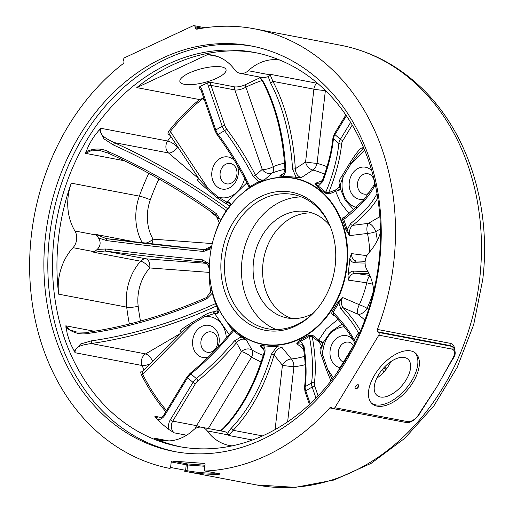 <?xml version="1.0" encoding="UTF-8"?>
<svg xmlns="http://www.w3.org/2000/svg" width="513" height="513" viewBox="0 0 513 513"><rect width="100%" height="100%" fill="white"/><g stroke="black" fill="none" stroke-linecap="round" stroke-linejoin="round"><path stroke-width="0.77" d="M172.137 461.027A0.994 0.808 -79.2 0 0 171.22 461.956L170.592 467.465A0.994 0.808 100.8 0 1 169.591 468.382A223.841 181.281 100.8 0 1 31.331 296.11A223.841 181.281 100.8 0 1 123.158 63.657A1.988 1.61 -79.2 0 0 123.915 61.291L123.646 60.245A1.988 1.61 100.8 0 1 124.723 57.68L193.132 25.765A1.988 1.61 100.8 0 1 193.978 25.65A1.988 1.61 100.8 0 1 195.164 26.881L195.434 27.92A1.988 1.61 -79.2 0 0 196.614 29.151A1.988 1.61 -79.2 0 0 197.127 29.145A223.841 181.281 100.8 0 1 254.467 28.818A223.841 181.281 100.8 0 1 393.753 262.22A223.841 181.281 100.8 0 1 377.356 329.436A1.988 1.61 -79.2 0 0 377.818 331.802L378.549 332.424A1.988 1.61 100.8 0 1 378.831 335.162L334.829 407.739A1.988 1.61 100.8 0 1 333.174 408.605A1.988 1.61 100.8 0 1 332.546 408.297L331.815 407.681A1.988 1.61 -79.2 0 0 331.193 407.373A1.988 1.61 -79.2 0 0 329.776 407.912A223.841 181.281 100.8 0 1 205.181 471.037A0.994 0.808 100.8 0 1 204.411 469.991L205.04 464.477A0.994 0.808 -79.2 0 0 204.347 463.431L172.137 461.027L187.162 463.893A0.994 0.808 -79.2 0 0 186.245 464.816L187.623 464.99A0.994 0.584 94.3 0 0 187.162 463.893L204.956 465.22M379.633 261.168A206.399 167.155 100.8 0 1 173.933 451.459A206.399 167.155 100.8 0 1 48.363 217.416A206.399 167.155 100.8 0 1 251.203 45.952A206.399 167.155 100.8 0 1 379.633 261.168M175.908 451.818A206.399 167.155 100.8 0 1 52.3 218.166A206.399 167.155 100.8 0 1 253.166 46.343M54.109 237.339A200.628 162.486 -79.2 0 0 178.954 446.541A200.628 162.486 -79.2 0 0 366.135 316.598A200.628 162.486 -79.2 0 0 254.057 52.371A200.628 162.486 -79.2 0 0 54.109 237.339M287.831 177.594A84.305 68.274 100.8 0 1 346.538 266.324A84.305 68.274 100.8 0 1 280.887 344.467A84.305 68.274 100.8 0 1 210.971 285.337A84.305 68.274 100.8 0 1 224.553 214.056A84.305 68.274 100.8 0 1 287.831 177.594M335.207 265.478A70.3 56.937 100.8 0 1 314.937 311.429A70.3 56.937 100.8 0 1 230.882 305.062A70.3 56.937 100.8 0 1 250.325 203.033A70.3 56.937 100.8 0 1 330.834 228.022A70.3 56.937 100.8 0 1 335.207 265.478M315.418 310.897A68.312 55.327 100.8 0 1 267.504 328.718A68.312 55.327 100.8 0 1 225.944 251.255A68.312 55.327 100.8 0 1 293.077 194.504A68.312 55.327 100.8 0 1 331.077 228.689M276.141 329.506A68.312 55.327 100.8 0 1 242.912 254.486A68.312 55.327 100.8 0 1 301.407 196.941M312.924 313.443A54.051 43.778 100.8 0 1 287.139 317.938A54.051 43.778 100.8 0 1 254.256 256.647A54.051 43.778 100.8 0 1 307.377 211.747A54.051 43.778 100.8 0 1 329.699 225.412M312.058 212.972A54.051 43.778 -79.2 0 0 262.996 263.387A54.051 43.778 -79.2 0 0 291.948 318.522M413.112 382.172A33.326 17.763 -49.6 0 1 372.31 403.898A33.326 17.763 -49.6 0 1 380.383 367.007A33.326 17.763 -49.6 0 1 415.504 353.13A33.326 17.763 -49.6 0 1 413.112 382.172M355.477 386.526A2.488 1.327 -49.6 0 1 358.523 384.904A2.488 1.327 -49.6 0 1 357.92 387.661A2.488 1.327 -49.6 0 1 355.297 388.694A2.488 1.327 -49.6 0 1 355.477 386.526M358.273 384.763A2.488 1.327 -49.6 0 1 357.497 387.296A2.488 1.327 -49.6 0 1 355.124 388.469M203.732 98.002L199.506 99.56L136.791 87.608L207.592 54.577L217.352 56.436M260.027 77.732L245.054 84.818A7.907 2.341 -14.5 0 1 234.345 86.819L210.497 82.272L207.733 82.811L199.948 86.447L199.236 87.531M189.226 73A23.835 7.054 -14.5 0 1 212.6 66.748A23.835 7.054 -14.5 0 1 226.034 69.64A23.835 7.054 -14.5 0 1 204.732 82.446A23.835 7.054 -14.5 0 1 179.89 81.599A23.835 7.054 -14.5 0 1 189.226 73M136.791 87.608A200.628 162.486 100.8 0 1 256.256 52.813M244.65 178.428A25.034 20.276 100.8 0 1 217.987 196.954A0.994 0.532 -49.6 0 1 216.916 197.672L226.438 203.994A0.994 0.75 104.4 0 1 226.977 202.193L217.987 196.954L208.131 188.566C203.308 183.936 200.198 180.634 198.813 178.665L169.617 134.547L170.335 131.45L169.2 130.687C167.591 133.008 167.571 134.464 169.149 135.047L170.066 135.22M107.935 153.028A1.988 0.885 114 0 0 107.961 153.041C144.698 169.591 180.679 190.304 215.909 215.159A1.988 0.551 -54.6 0 1 215.909 215.159A1.988 0.551 -54.6 0 1 216.332 213.639A165.808 40.662 31.2 0 0 109.327 152.066A1.988 0.885 114 0 1 107.961 153.041L100.439 150.7L92.423 150.136L85.453 153.342L88.691 145.512L91.609 140.28L94.943 135.208L100.663 128.25C98.284 135.278 107.89 139.44 114.021 142.563L168.495 152.938L198.704 178.646M58.629 294.167A200.628 162.486 100.8 0 1 71.281 183.154A49.742 40.283 -79.2 0 0 74.93 230.985A12.434 10.074 100.8 0 1 73.026 247.683A49.742 40.283 -79.2 0 0 58.629 294.167L126.698 307.133A200.628 162.486 -79.2 0 0 129.385 324.03M179.665 333.95L145.602 353.906L91.128 343.524C84.51 344.723 74.314 345.756 75.09 352.739L71.057 344.845L68.934 339.324L67.241 333.783L65.805 325.819L70.294 330.071L76.508 331.962L87.646 332.264A1.988 0.936 82 0 1 88.672 333.354A165.808 56.193 161 0 0 206.617 298.912L212.196 293.289M142.845 371.136L142.261 371.021C140.633 370.963 140.344 372.175 141.402 374.657A200.628 162.486 -79.2 0 0 165.885 411.766M186.636 435.21L174.33 432.869L169.001 429.561A200.628 162.486 100.8 0 1 167.2 428.156A200.628 162.486 -79.2 0 1 163.14 424.822A200.628 162.486 -79.2 0 1 159.184 421.333A200.628 162.486 100.8 0 1 157.485 419.756L154.823 416.267L161.024 417.454M181.16 446.938A200.628 162.486 100.8 0 1 153.842 438.07A49.742 40.283 -79.2 0 0 161.159 440.378A49.742 40.283 -79.2 0 0 193.581 429.881A12.434 10.074 100.8 0 1 201.686 427.258A12.434 10.074 100.8 0 1 207.201 430.894A49.742 40.283 -79.2 0 0 229.279 445.457A49.742 40.283 -79.2 0 0 232.158 445.874M279.809 60.066A49.742 40.283 -79.2 0 0 248.241 70.711A12.434 10.074 100.8 0 1 240.135 73.333A12.434 10.074 100.8 0 1 234.614 69.691A49.742 40.283 -79.2 0 0 212.542 55.135A49.742 40.283 -79.2 0 0 207.592 54.577M262.034 80.503A192.337 155.772 -79.2 0 0 245.9 87.159A8.291 4.168 64.3 0 0 245.054 84.818M249.029 187.989L264.593 179.73L272.204 173.028A8.291 7.246 48.5 0 1 262.246 169.373A8.291 2.809 161 0 0 273.301 166.603L245.9 87.159A8.291 2.809 -19 0 1 234.839 89.929A8.291 6.714 100.8 0 1 234.345 86.819M354.156 344.454L336.457 373.644M376.747 378.228A23.835 12.703 130.4 0 0 390.874 361.62M352.976 339.612A16.333 13.229 -79.2 0 0 331.783 344.64A16.333 13.229 -79.2 0 0 340.061 367.699M241.29 335.88A0.994 0.532 -54.8 0 1 241.065 336.906L246.343 339.882L233.857 329.795A0.994 0.526 -46.6 0 1 233.55 330.757L241.065 336.906L234.415 340.921A165.808 88.358 -49.6 0 1 196.319 378.549L190.868 373.913A165.808 88.358 130.4 0 0 233.55 330.757L232.793 330.705M233.857 329.795L232.908 329.526A0.994 0.827 150.6 0 1 232.947 329.57M233.005 329.647A0.994 0.827 150.6 0 1 233.017 329.667L232.755 330.276C219.66 346.384 205.392 360.799 189.957 373.515L187.008 376.92A1.988 0.487 31.2 0 0 187.559 377.735A8.291 4.418 -49.6 0 1 190.868 373.913A1.988 0.539 -129.4 0 0 189.957 373.515M166.584 410.605A199.634 161.678 100.8 0 1 142.678 374.208A0.994 0.398 -26.4 0 1 141.402 374.657M142.537 371.45L181.628 331.962C183.673 329.974 187.38 327.204 192.741 323.645L142.678 374.208L142.787 371.463M226.316 337.952A25.034 20.276 100.8 0 0 204.328 316.854L214.293 313.533A0.994 0.757 95.7 0 1 214.165 311.673C210.324 312.244 206.752 313.642 203.449 315.861A0.994 0.475 59.6 0 1 204.328 316.854L192.741 323.645A0.994 0.475 59.6 0 0 191.862 322.651C183.212 327.852 179.313 330.879 180.172 331.725L181.038 331.885M217.736 312.507A0.994 0.75 46.7 0 0 216.73 310.923L214.549 311.699A0.994 0.712 -87.5 0 0 214.8 313.578L215.428 313.558M217.704 312.539A3.982 3.976 73.2 0 1 216.178 313.411L217.775 312.468L219.141 310.211A0.994 0.911 15.5 0 0 217.845 309.339L216.73 310.923M219.032 309.192L219.141 310.211A3.982 3.726 -19.6 0 1 214.979 314.014L214.293 313.533L214.8 313.578A3.982 3.976 73.2 0 0 216.159 313.417A3.982 3.976 73.2 0 1 216.159 313.417L215.473 313.552M217.422 306.158A0.994 0.936 -26.9 0 0 216.435 305.992L217.813 308.704A0.994 0.936 153.1 0 1 218.666 308.775M216.114 303.112A0.994 0.346 -21.7 0 1 215.563 303.568L216.435 305.992A167.796 56.866 161 0 1 91.128 343.524A1.988 0.936 -98 0 0 91.263 340.876L80.612 343.999L74.128 351.309M212.709 293.013L212.209 293.289L215.563 303.568A165.808 56.193 -19 0 1 91.263 340.876M212.081 290.557L212.209 293.289M174.33 432.869A8.291 6.714 100.8 0 1 172.74 421.128L195.44 383.679A6.303 3.36 -49.6 0 1 197.954 380.781A167.796 89.416 130.4 0 0 236.512 342.697C239.59 339.253 242.867 338.311 246.343 339.882L252.043 350.007A8.291 6.881 150.8 0 0 241.482 351.617L196.588 425.668A8.291 2.033 -148.8 0 1 200.512 427.117M208.291 428.515L251.601 357.074A8.291 2.033 31.2 0 0 241.482 351.617L236.512 342.697L234.415 340.921M75.09 352.739L142.075 365.5A8.291 3.104 157 0 0 150.117 363.788M144.031 369.944A200.628 162.486 -79.2 0 1 142.075 365.5A8.291 6.714 100.8 0 1 145.602 353.906A8.291 3.969 -120.4 0 1 152.585 361.299M366.853 255.666L351.386 253.576L349.821 258.526A94.02 60.957 99.2 0 1 349.693 260.508L348.289 272.845A94.02 60.964 99.1 0 1 347.961 274.821L348.359 280.117L366.744 282.81A96.155 77.873 100.8 0 1 359.337 304.722L342.498 297.469L337.83 302.131L332.206 311.641C331.417 313.167 331.725 314.315 333.129 315.085L334.662 315.758M345.275 216.884L344.3 217.012C342.774 217.352 342.222 218.314 342.658 219.897L346.038 230.081L349.539 235.647L367.462 233.428A8.291 4.059 82.6 0 1 368.501 223.322A8.291 3.969 -120.4 0 1 375.824 231.607L380.422 228.913M322.279 180.595L315.027 183.494L317.534 187.001L324.921 193.08L329.051 193.959L335.682 191.368L340.305 202.308L349.129 213.78M283.734 173.279L279.521 176.074L282.823 176.369A94.02 75.167 77.7 0 1 284.433 176.337L294.494 177.088A94.02 75.193 77.6 0 1 296.11 177.357L301.176 177.69L312.879 170.047A8.291 6.137 56.6 0 1 305.588 161.98L295.308 168.764A1.988 0.359 176.6 0 1 292.538 169.001L296.123 177.344M214.601 299.085A84.587 68.505 -79.2 0 0 218.679 308.8A84.587 68.505 -79.2 0 0 291.769 342.312A84.587 68.505 -79.2 0 0 347.045 266.388A84.587 68.505 -79.2 0 0 315.405 186.86A84.587 68.505 -79.2 0 0 240.353 195.068L249.158 187.54M232.594 330.462L220.577 312.609L218.679 308.8C215.075 301.529 212.504 293.705 210.971 285.337M287.633 421.853L293.911 366.712A8.291 0.449 6.5 0 1 282.426 365.301A8.291 5.714 141.1 0 1 291.358 358.959L281.849 347.295L276.821 346.673A94.02 72.788 122.7 0 1 275.173 346.698L265.106 345.948A94.02 72.756 122.7 0 1 263.535 345.685L260.2 345.679L264.08 350.533M337.913 319.298L326.14 329.16L318.74 340.068L312.924 335.496L308.704 335.38L300.073 340.266L296.783 343.639L303.587 349.071M220.879 220.507L220.526 220.257L219.955 222.334M226.528 211.016L226.156 210.638L220.526 220.257L216.332 213.639M228.086 208.785A0.994 0.962 52.4 0 1 227.528 208.631L226.156 210.638A165.808 40.662 -148.8 0 0 113.578 145.057A1.988 0.885 -66 0 0 114.021 142.563A167.796 41.149 31.2 0 1 227.528 208.631L229.382 207.207M230.805 205.213L230.074 203.95A0.994 0.795 -38.9 0 1 228.76 205.335L229.529 206.777A0.994 0.949 174.5 0 0 229.567 206.797M246.907 182.756L226.977 202.193L227.477 202.302A3.982 3.95 173.4 0 1 230.074 203.95L227.477 202.302A0.994 0.699 -73.3 0 0 226.81 204.097L228.76 205.335M202.93 98.329A0.994 0.423 51.7 0 1 203.001 98.458A199.634 161.678 100.8 0 0 170.335 131.45L208.131 188.566A0.994 0.532 -49.6 0 1 207.06 189.284L216.916 197.672M204.847 101.253L203.001 98.458A4.078 1.68 -23.7 0 1 203.616 98.047M250.068 187.495A0.994 0.468 56.8 0 0 249.978 186.572L249.196 186.745M258.751 182.622A0.994 0.487 64.6 0 0 258.751 181.647L249.978 186.572A165.808 79.393 59.6 0 0 218.153 134.419A1.988 0.385 143.4 0 1 217.134 134.759C229.266 151.143 239.904 168.565 249.061 187.033L249.094 187.938M224.848 125.557L210.99 85.382L234.839 89.929L262.246 169.373L255.583 175.266C257.821 179.249 260.822 180.736 264.593 179.73L258.751 181.647L253.153 176.453L255.583 175.266A167.796 80.342 59.6 0 0 226.643 128.936A6.303 3.014 -120.4 0 1 224.848 125.557A1.988 0.673 161 0 0 222.2 126.217L215.793 129.975L201.93 89.801A10.279 8.323 -79.2 0 0 199.948 86.447M109.327 152.066C101.696 148.084 93.853 148.026 85.786 151.899M99.407 129.43L103.972 138.863L113.578 145.057M178.364 147.763L177.44 146.981A8.291 4.418 -49.6 0 1 168.495 152.938A8.291 6.714 100.8 0 1 167.648 141.017L100.663 128.25M177.652 146.68A192.337 155.772 -79.2 0 0 177.44 146.981A8.291 2.36 35 0 0 167.648 141.017A200.628 162.486 -79.2 0 1 170.906 136.49M317.534 187.001A0.994 0.564 125.8 0 0 318.342 186.091L315.027 183.494L319.413 183.885C319.881 184.135 320.83 183.058 322.254 180.666A1.988 0.93 20.9 0 0 322.722 181.64A165.808 88.358 130.4 0 0 333.418 138.792A8.291 4.418 -49.6 0 1 334.951 134.63L346.378 115.784M324.921 193.08A0.994 0.513 132.9 0 0 325.8 192.228L318.342 186.091L322.722 181.64M329.051 193.959A0.994 0.596 68.6 0 1 328.628 192.676L325.8 192.228A165.808 88.358 -49.6 0 0 338.869 143.428A1.988 1.334 5.8 0 0 341.664 143.736A6.303 3.36 -49.6 0 1 342.831 140.581L352.239 125.057M340.44 188.091L339.369 187.053L336.637 189.355A0.994 0.417 -122.9 0 0 337.477 190.689L335.682 191.368A0.994 0.596 68.6 0 1 335.258 190.079L328.628 192.676A167.796 89.416 130.4 0 0 341.664 143.736M340.491 188.707A3.982 3.104 14.3 0 1 337.477 190.689L340.735 188.277M340.363 184.847A0.994 0.834 -62.2 0 0 339.747 185.244L339.369 187.053M353.848 209.74L345.217 200.314L340.529 189.111L340.388 184.135L343.306 176.478L342.094 175.824C339.298 179.755 338.42 182.852 339.459 185.122A0.994 0.827 110.2 0 1 340.363 184.712M356.304 207.496A25.034 20.276 100.8 0 1 343.306 176.478L350.995 163.801L349.783 163.147L342.094 175.824M364.589 150.065L350.995 163.801C354.919 157.978 358.266 153.631 361.037 150.751L363.743 148.02L362.306 147.757C359.985 148.392 355.81 153.522 349.783 163.147M344.3 217.012A0.994 0.487 -97.3 0 0 344.8 217.493M342.658 219.897A0.994 0.366 159 0 0 343.787 219.417L344.191 217.724L363.646 200.07L375.041 183.673M346.038 230.081L347.198 229.702L343.787 219.417A165.808 56.193 161 0 0 375.208 184.443M379.851 216.672L368.501 223.322L352.662 225.374C349.949 227.785 348.911 231.209 349.539 235.647L347.198 229.702L350.52 223.649A1.988 1.379 -129.2 0 0 352.662 225.374A167.796 56.866 161 0 0 377.76 198.14M337.83 302.131L338.875 302.741L342.498 297.469C340.876 301.721 341.132 305.164 343.274 307.794A1.988 1.481 137.6 0 0 340.805 308.922A165.808 40.662 -148.8 0 1 358.388 332.931A1.988 1.802 -26.4 0 1 360.068 331.905M332.206 311.641L333.2 312.346L338.875 302.741L340.805 308.922M333.129 315.085A0.994 0.462 113.6 0 1 333.783 314.661M333.335 314.354L333.2 312.346A165.808 40.662 31.2 0 1 354.137 339.939A1.988 1.802 -26.4 0 0 354.034 341.639C350.167 333.88 343.274 324.787 333.335 314.354M332.161 379.428L327.602 369.129A0.994 0.34 -19 0 1 326.274 369.463L330.936 381.005M333.367 377.844L327.602 369.129L322.908 355.528A0.994 0.34 -19 0 1 321.58 355.862L326.274 369.463M344.274 326.819A25.034 20.276 100.8 0 0 322.908 355.528L321.734 347.82L323.075 342.722L330.814 331.751L342.049 324.081M321.856 347.448L321.741 347.5A0.994 0.834 92.1 0 1 321.023 346.948C319.541 348.513 319.727 351.482 321.58 355.862M322.485 344.595L321.343 345.262L321.324 346.942A0.994 0.853 -95.2 0 0 321.805 347.436M322.953 344.319L320.324 341.216A0.994 0.353 -42.2 0 0 319.208 342.318L321.343 345.262M312.924 335.496A0.994 0.551 -51.8 0 0 312.225 336.631L318.041 341.203A0.994 0.551 128.2 0 1 318.74 340.068L320.324 341.216A3.982 2.815 179.6 0 1 322.831 343.466M308.704 335.38A0.994 0.455 -122.7 0 1 309.371 336.413L312.225 336.631A167.796 80.342 59.6 0 1 314.379 383.243A1.988 1.481 -172.7 0 0 311.583 382.922L305.177 386.674A165.808 79.393 59.6 0 0 303.985 346.115L300.644 341.363M300.073 340.266A0.994 0.513 -116.3 0 1 300.65 341.35L309.371 336.413A165.808 79.393 -120.4 0 1 311.583 382.922A8.291 3.969 59.6 0 0 312.173 387.033L315.982 398.075M303.985 346.115A1.988 1.109 171.1 0 0 303.292 347.141L301.772 344.229L296.783 343.639L300.65 341.35M445.348 371.771L450.863 362.197M422.302 409.329L436.903 386.706L421.211 411.118A1.988 0.487 -148.8 0 1 420.788 411.176L419.006 414.119A10.446 5.566 -49.6 0 1 407.739 421.628L334.829 407.739M454.775 349.744C454.428 346.108 452.928 343.966 450.267 343.325A1.988 1.61 -79.2 0 0 450.728 345.698L453.268 347.154A12.434 6.624 130.4 0 0 451.459 346.313L378.549 332.424M450.722 361.8A1.988 0.487 31.2 0 0 451.145 361.742L452.928 358.799A1.988 0.487 31.2 0 1 452.504 358.863L436.903 386.706L420.788 411.176M356.137 260.976L356.195 260.976A1.988 1.577 -87.5 0 1 356.33 260.989C353.322 260.508 351.674 258.039 351.386 253.576M349.821 258.526C350.937 261.155 352.508 262.553 354.547 262.72A1.988 1.577 -87.5 0 1 356.195 260.976L365.16 261.297M348.359 280.117C349.654 275.757 351.841 273.493 354.925 273.326A1.988 1.577 -87.5 0 1 353.592 271.108C351.533 271.082 349.661 272.326 347.968 274.833M87.62 332.27A1.988 0.936 82 0 1 87.646 332.264C126.858 326.55 166.475 314.982 206.482 297.553A1.988 0.449 66.2 0 0 206.482 297.553A1.988 0.449 66.2 0 0 206.617 298.912M77.219 332.091L76.508 331.962M65.811 327.204C72.788 332.969 80.406 335.021 88.672 333.354M281.938 175.183L279.521 176.074M282.81 176.357C284.862 174.388 285.824 171.765 285.69 168.488A1.988 0.359 176.6 0 1 284.869 168.251C285.125 170.791 284.138 173.105 281.906 175.202M285.69 168.488A165.808 96.848 94.3 0 0 263.56 82.125A1.988 1.186 152.1 0 1 262.694 81.663A1.988 1.186 152.1 0 1 262.694 81.657A1.988 1.186 152.1 0 1 262.675 81.625M263.56 82.125L260.008 77.123M240.135 73.333L263.56 77.796L268.241 76.655L270.409 82.638A165.808 96.848 -85.7 0 1 292.538 169.001M301.176 177.69C297.623 176.35 295.668 173.375 295.308 168.764A167.796 98.009 94.3 0 0 272.91 81.362A1.988 1.186 152.1 0 1 270.402 82.638M268.241 76.655L269.684 74.795A20.764 11.87 -12.1 0 1 269.96 74.263L272.91 81.362L313.885 89.166L305.588 161.98A8.291 0.449 -173.5 0 0 317.079 163.391L325.377 90.583A8.291 3.315 47.9 0 0 325.229 90.339M209.477 263.958L202.597 259.847A1.988 0.648 95.4 0 0 203.007 261.996L205.905 262.88L209.407 266.869M202.597 259.847A165.808 8.965 6.5 0 1 105.704 248.991A1.988 0.519 97.3 0 1 104.953 251.004A167.796 9.074 -173.5 0 0 203.007 261.996L205.335 263.246L145.929 258.815A8.291 4.841 -85.7 0 1 149.77 267.953L209.176 272.384A8.291 4.841 94.3 0 0 205.335 263.246A8.291 8.202 118.2 0 1 207.002 263.605M93.732 252.261L140.6 261.194A8.291 6.714 -79.2 0 1 145.929 258.815L104.953 251.004L93.732 252.261A20.764 15.024 -39.1 0 1 94.475 251.768L97.188 249.433C100.586 246.003 101.023 242.187 98.49 237.981L106.659 240.597A165.808 8.965 -173.5 0 0 203.552 251.453L211.183 248.715M105.704 248.991L97.181 249.421M211.709 246.118L204.411 249.658A1.988 0.648 95.4 0 0 204.373 249.651A1.988 0.648 95.4 0 0 203.552 251.453M98.49 237.981L96.373 235.069A20.764 13.851 -132 0 1 95.764 234.415L106.358 238.667A1.988 0.519 97.3 0 1 106.383 238.667A1.988 0.519 97.3 0 1 106.659 240.597M276.821 346.679L271.448 354.073A1.988 0.564 16.6 0 1 274.096 354.97C275.468 350.629 278.059 348.07 281.849 347.295M271.448 354.073A165.808 96.848 -85.7 0 1 230.997 428.515A1.988 1.321 43.8 0 1 233.152 430.304A167.796 98.009 94.3 0 0 274.096 354.97L282.426 365.301L275.103 429.586M262.547 435.903L233.152 430.304L228.804 435.492A20.764 10.055 -156.1 0 1 228.651 434.986L227.625 433.152L225.104 431.722L201.686 427.258M230.997 428.515L227.625 433.152M220.75 430.888L224.149 428.002A165.808 96.848 94.3 0 0 264.605 353.566C265.458 350.488 265.099 347.859 263.515 345.691M223.219 428.342A1.988 1.321 43.8 0 1 223.258 428.297C240.777 409.823 254.262 384.981 263.733 353.771A1.988 0.564 16.6 0 1 264.605 353.566M260.2 345.679L262.913 347.474M220.34 430.811L223.258 428.304A1.988 1.321 43.8 0 1 223.264 428.291A1.988 1.321 43.8 0 1 224.149 428.002M360.485 330.956A167.796 41.149 31.2 0 0 343.274 307.794L358.138 314.296A8.291 3.848 113.6 0 1 359.337 304.722A8.291 1.392 24.4 0 1 367.084 308.332A8.291 4.418 -49.6 0 1 358.138 314.296L364.878 320.035M305.177 364.705A103.485 83.811 -79.2 0 1 293.911 366.712A8.291 4.732 84.5 0 0 291.358 358.959A96.155 77.873 100.8 0 0 304.504 356.343M212.286 243.579L153.047 239.161A8.291 3.553 -30.2 0 1 144.672 243.342M138.183 306.235A8.291 1.783 173.1 0 1 126.698 307.133A49.742 40.283 -79.2 0 1 140.6 261.194A8.291 2.886 -138.4 0 1 149.77 267.953A41.45 33.569 100.8 0 0 138.183 306.235A192.337 155.772 -79.2 0 0 140.498 321.093M317.707 83.446A8.291 3.315 47.9 0 0 316.835 83.196L269.96 74.263M324.582 174.266A96.155 77.873 100.8 0 0 312.879 170.047A8.291 4.861 104.2 0 0 317.079 163.391A103.485 83.811 -79.2 0 1 327.012 166.738M369.713 251.877A96.155 77.873 100.8 0 0 367.462 233.428A8.291 2.225 168.2 0 0 375.824 231.607A103.485 83.811 -79.2 0 1 377.311 240.392M284.875 169.316A96.155 77.873 100.8 0 0 272.204 173.028A8.291 4.322 68.4 0 0 273.301 166.603A103.485 83.811 -79.2 0 1 284.516 163.115M261.155 361.889A103.485 83.811 -79.2 0 1 251.601 357.074A8.291 4.662 121.1 0 0 252.043 350.007A96.155 77.873 100.8 0 0 263.246 355.387M373.778 290.807A49.742 40.283 -79.2 0 0 366.891 269.607A12.434 10.074 100.8 0 1 368.789 252.909A49.742 40.283 -79.2 0 0 380.473 232.722M214.979 314.014L229.176 334.598M340.542 188.508L340.523 189.008M184.629 471.248L187.367 471.774A0.994 0.584 -79.4 0 1 186.976 470.684L185.616 470.331A0.994 0.808 100.8 0 1 184.622 471.248L187.367 471.774A223.841 181.281 -79.2 0 0 219.718 474.185A0.994 0.577 -92 0 1 219.295 473.743M254.467 28.818L340.427 45.202A223.841 181.281 -79.2 0 1 479.713 278.604A223.841 181.281 -79.2 0 1 256.635 484.971L186.944 471.691M219.718 474.185L220.212 473.903A0.994 0.808 100.8 0 1 219.91 473.845M371.733 170.701A16.333 13.229 -79.2 0 0 350.488 177.344A16.333 13.229 -79.2 0 0 360.658 199.467A16.333 13.229 -79.2 0 0 364.551 199.063M234.627 160.793A16.333 13.229 -79.2 0 0 213.171 166.847A16.333 13.229 -79.2 0 0 223.238 189.214A16.333 13.229 -79.2 0 0 235.781 181.673A16.333 13.229 -79.2 0 0 237.23 165.148M217.961 347.224A16.333 13.229 -79.2 0 0 210.356 325.768A16.333 13.229 -79.2 0 0 192.926 338.83A16.333 13.229 -79.2 0 0 204.046 357.651A16.333 13.229 -79.2 0 0 208.201 357.163M378.677 374.625A23.835 12.703 130.4 0 0 376.965 395.395A23.835 12.703 130.4 0 0 402.083 385.475A23.835 12.703 130.4 0 0 407.861 359.087A23.835 12.703 130.4 0 0 378.677 374.625M371.598 403.224A33.326 17.763 130.4 0 0 411.618 380.902A33.326 17.763 130.4 0 0 414.722 352.534M343.441 362.12A10.363 8.394 100.8 0 1 338.702 349.924A10.363 8.394 100.8 0 1 348.693 342.171A10.363 8.394 100.8 0 1 353.508 345.518M227.355 183.949A10.363 8.394 100.8 0 1 226.586 183.846A10.363 8.394 100.8 0 1 220.282 172.099A10.363 8.394 100.8 0 1 230.465 163.487A10.363 8.394 100.8 0 1 236.852 174.766A10.363 8.394 100.8 0 1 227.355 183.949M208.163 352.38A10.363 8.394 100.8 0 1 207.393 352.277A10.363 8.394 100.8 0 1 201.09 340.529A10.363 8.394 100.8 0 1 211.273 331.917A10.363 8.394 100.8 0 1 217.659 343.197A10.363 8.394 100.8 0 1 208.163 352.38M369.507 192.894A10.363 8.394 100.8 0 1 364.769 194.203A10.363 8.394 100.8 0 1 363.999 194.1A10.363 8.394 100.8 0 1 357.696 182.346A10.363 8.394 100.8 0 1 367.879 173.74A10.363 8.394 100.8 0 1 374.208 185.366M450.267 343.325L377.356 329.436M377.818 331.802L450.728 345.698L451.459 346.313A1.988 1.61 -79.2 0 1 451.741 349.052A10.446 5.566 -49.6 0 1 452.504 358.863M378.831 335.162L451.741 349.052M407.739 421.628A1.988 1.61 100.8 0 1 406.084 422.494L333.174 408.605M329.776 407.912L332.86 408.502M220.212 473.903L205.181 471.037M199.506 99.56A200.628 162.486 -79.2 0 0 169.2 130.687M85.453 153.342L124.576 160.8M148.834 173.323A200.628 162.486 -79.2 0 0 139.344 196.126L71.281 183.154M94.354 331.257L65.805 325.819M168.815 440.917L153.842 438.07M207.733 82.811A10.279 8.323 -79.2 0 0 208.336 86.049A1.988 0.673 161 0 1 210.99 85.382A8.291 6.714 100.8 0 1 210.497 82.272M208.336 86.049L222.2 126.217A8.291 3.969 59.6 0 0 224.559 130.668A165.808 79.393 -120.4 0 1 253.153 176.453M382.332 369.495L383.936 371.912M142.595 371.393A0.994 0.808 100.8 0 1 142.261 371.021M181.269 332.328A0.994 0.808 -79.2 0 0 180.172 331.725M203.449 315.861L191.862 322.651M214.549 311.699L214.165 311.673M217.813 308.704L217.845 309.339M224.553 214.056C229.054 206.835 234.319 200.506 240.353 195.068A84.587 68.505 -79.2 0 0 232.985 202.603M198.678 178.441L197.851 179.441A0.994 0.808 100.8 0 1 197.851 179.441A0.994 0.808 100.8 0 1 197.537 179.294C196.55 179.595 199.724 182.929 207.06 189.284M198.14 179.409L197.537 179.294M169.72 134.695A0.994 0.808 -79.2 0 0 169.149 135.047M226.438 203.994L226.81 204.097M336.637 189.355L335.258 190.079M362.569 149.212A0.994 0.808 100.8 0 1 362.306 147.757M377.017 193.625A165.808 56.193 -19 0 1 350.52 223.649M318.041 341.203L319.208 342.318M318.105 395.876L314.822 386.366A6.303 3.014 -120.4 0 1 314.379 383.243M199.506 28.696L195.434 27.92M195.164 26.881L202.231 28.228M419.006 414.119A1.988 0.487 31.2 0 0 419.422 414.062C414.671 420.365 410.22 423.174 406.084 422.494M354.547 262.72A165.808 8.965 -173.5 0 0 365.089 263.079M367.994 271.544A165.808 8.965 6.5 0 1 353.592 271.108M369.86 275.43L354.925 273.326A167.796 9.074 -173.5 0 0 369.11 273.762M372.675 284.17L366.744 282.81A8.291 3.642 98 0 1 370.091 275.981M195.44 428.47A8.291 6.714 100.8 0 1 196.588 425.668L172.74 421.128A1.988 0.487 -148.8 0 1 170.31 419.814A10.279 8.323 -79.2 0 0 169.001 429.561M195.44 383.679A1.988 0.487 -148.8 0 1 193.01 382.371L170.31 419.814M197.954 380.781A1.988 0.539 -129.4 0 0 196.319 378.549A8.291 4.418 130.4 0 0 193.01 382.371L187.559 377.735L164.859 415.177A1.988 0.487 31.2 0 1 164.307 414.363L187.008 376.92M334.393 133.816A1.988 0.487 31.2 0 0 334.951 134.63L340.401 139.267A8.291 4.418 130.4 0 0 338.869 143.428L333.418 138.792A1.988 1.334 5.8 0 1 332.956 137.811L334.393 133.816L345.82 114.97M317.117 82.939A49.742 40.283 -79.2 0 0 316.835 83.196A8.291 6.714 -79.2 0 0 313.885 89.166A8.291 0.449 6.5 0 0 325.377 90.583A41.45 33.569 100.8 0 1 325.428 90.532M204.334 249.651A167.796 9.074 6.5 0 1 106.415 238.673M139.376 242.726L95.764 234.415M355.541 341.677A8.291 2.033 -148.8 0 1 354.137 339.939L358.388 332.931A8.291 2.033 31.2 0 0 359.145 333.995M385.949 369.533L385.314 368.911A1.988 1.058 -49.6 0 1 385.462 367.173L384.872 366.68M386.719 368.526A10.279 8.323 -79.2 0 0 385.462 367.173M226.643 128.936A1.988 0.385 -36.6 0 1 224.559 130.668L218.153 134.419A8.291 3.969 -120.4 0 1 215.793 129.975A1.988 0.673 161 0 0 215.056 130.841L217.134 134.759M201.93 89.801A1.988 0.673 161 0 0 201.199 90.666L215.056 130.841M303.292 347.141C305.62 362.133 306.017 375.625 304.491 387.623A1.988 1.481 7.3 0 1 305.177 386.674A8.291 3.969 -120.4 0 0 305.767 390.784L312.173 387.033A1.988 0.673 -19 0 1 314.822 386.366M309.442 404.443L305.03 391.65A1.988 0.673 -19 0 1 305.767 390.784L310.224 403.712M157.485 419.756A10.279 8.323 -79.2 0 0 164.859 415.177M164.307 414.363C162.095 417.287 159.934 418.467 157.831 417.903A8.291 6.714 100.8 0 1 154.823 416.267M342.831 140.581A1.988 0.487 -148.8 0 1 340.401 139.267L350.635 122.389M228.651 434.986L207.201 430.894M228.804 435.492L252.505 440.007M158.934 178.941A192.337 155.772 -79.2 0 0 150.309 199.807A41.45 33.569 100.8 0 0 153.047 239.161A8.291 4.841 -85.7 0 1 151.406 244.117M96.373 235.069L74.93 230.985M94.475 251.768L73.026 247.683M150.309 199.807A8.291 0.917 19.7 0 0 139.344 196.126A49.742 40.283 -79.2 0 0 142.486 243.091M219.538 222.02A103.485 83.811 -79.2 0 0 214.934 234.435M209.131 210.407L218.705 218.551M210.997 293.179A103.485 83.811 -79.2 0 1 209.176 272.384A8.291 1.122 179.9 0 0 209.509 272.345M269.684 74.795L248.241 70.711M368.526 309.563L367.084 308.332A103.485 83.811 -79.2 0 0 373.695 290.089M227.778 201.673A3.982 3.565 -153.1 0 1 231.004 204.956M171.22 461.956L186.245 464.816L185.616 470.331L170.592 467.465M216.236 473.159A222.847 180.48 100.8 0 1 186.976 470.684L187.623 464.99L204.834 466.272M205.027 471.024L220.058 473.89M180.666 331.629L181.16 332.527M215.915 215.159L219.513 223.238M419.422 414.062L421.211 411.118M193.978 25.65L205.149 27.779M453.268 347.154C455.929 351.431 455.813 355.31 452.928 358.799M451.139 361.736L445.361 371.784M206.482 297.553L211.92 289.89M322.254 180.666C328.012 165.558 331.578 151.271 332.956 137.811M259.398 77.008L262.694 81.657C275.372 105.947 282.766 134.81 284.869 168.251M205.854 262.855L208.451 265.112L209.407 266.895M105.159 238.474L204.373 249.651L206.329 249.581L209.099 248.561L211.722 246.06M263.733 353.771C264.522 351.732 264.24 349.622 262.893 347.448M354.932 342.908L354.034 341.639M385.314 368.911L383.897 367.706M198.999 87.434L201.199 90.666M305.03 391.65L304.491 387.623M340.427 45.202C370.399 51.076 396.979 64.901 420.166 86.659C467.676 130.866 491.595 205.905 482.765 279.476L473.685 324.684L457.186 367.385L433.934 405.777L404.866 438.23L371.136 463.354L334.117 480.001L295.366 487.35L256.635 484.971"/></g></svg>
